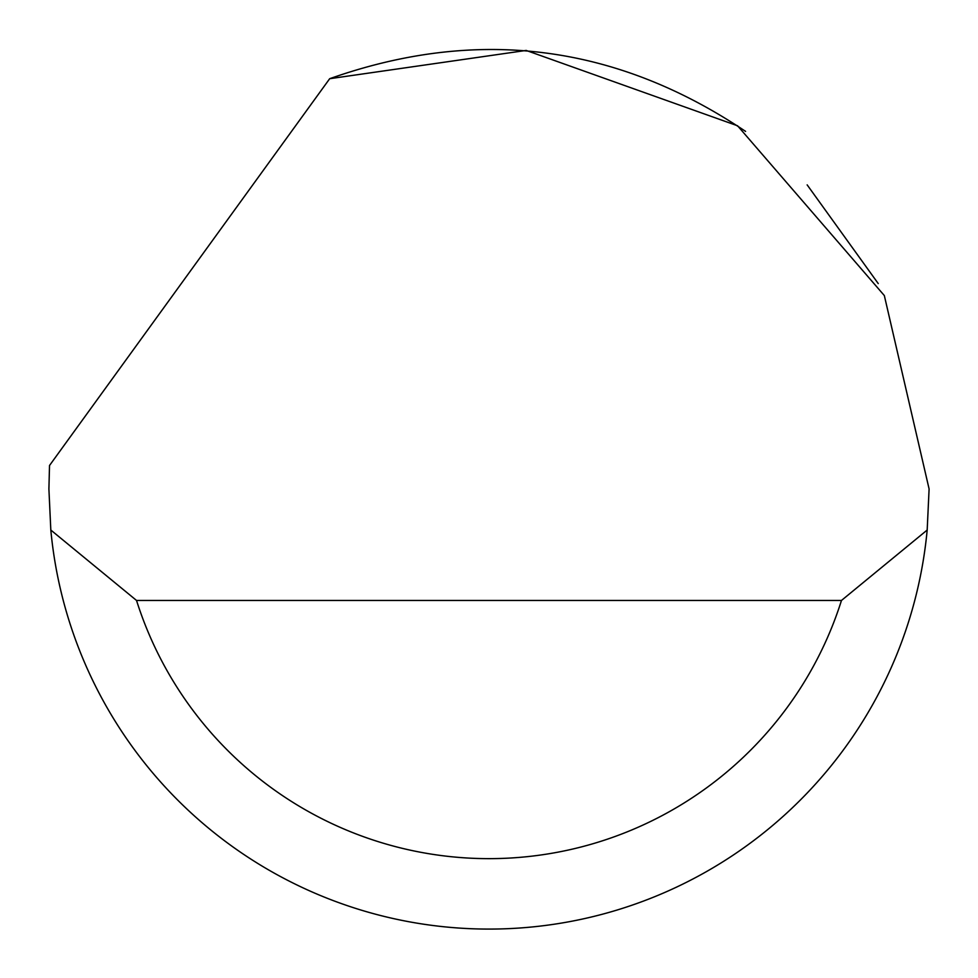<?xml version="1.0" encoding="UTF-8"?>
<svg xmlns="http://www.w3.org/2000/svg" width="978" height="978" viewBox="0 0 978 978"><rect width="100%" height="100%" fill="white"/><g stroke="black" fill="none" stroke-linecap="round" stroke-linejoin="round"><path stroke-width="1.47" d="M329.684 78.705L526.176 50.428L737.571 125.783L884.332 295.564L929.1 488.963L927.181 530.039A440.1 440.1 0 0 1 50.819 530.039L48.9 488.963L49.523 465.491L329.684 78.705C477.142 26.638 615.773 44.193 745.578 131.394M807.156 184.879L878.244 283.583M50.819 530.039L136.529 600.455L841.471 600.455L927.181 530.039M136.529 600.455A369.684 369.684 0 0 0 841.471 600.455"/></g></svg>
